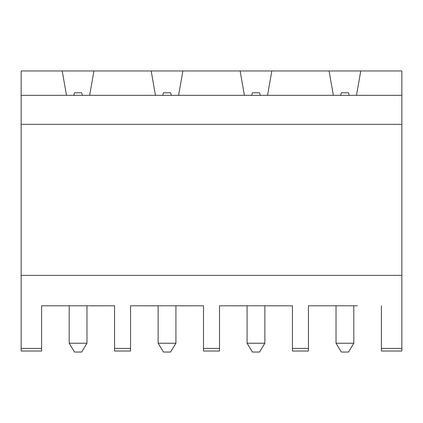 <?xml version="1.0" encoding="UTF-8"?>
<svg xmlns="http://www.w3.org/2000/svg" width="423" height="423" viewBox="0 0 423 423"><rect width="100%" height="100%" fill="white"/><g stroke="black" fill="none" stroke-linecap="round" stroke-linejoin="round"><path stroke-width="0.63" d="M349.239 95.334L348.483 92.796L341.366 92.796L340.605 95.334M329.062 70.958L240.116 70.958L244.409 95.334L333.361 95.334L329.062 70.958L401.85 70.958L401.85 95.334L356.489 95.334L360.782 70.958M336.026 343.233L341.366 352.042L348.483 352.042L353.818 343.233L336.026 343.233L336.026 305.787M353.818 343.233L353.818 305.787M357.356 305.787L308.452 305.787L308.452 351.016L292.441 351.016L292.441 305.787L219.505 305.787L219.505 351.016L203.495 351.016L203.495 305.787L130.559 305.787L130.559 351.016L114.548 351.016L114.548 305.787L41.607 305.787L41.607 351.016L21.15 351.016L21.15 70.958L62.218 70.958L66.511 95.334L21.15 95.334M381.393 305.787L381.393 351.016L401.85 351.016L401.85 348.404L381.393 348.404M401.85 95.334L401.85 348.404M401.85 275.352L21.15 275.352M66.511 95.334L155.463 95.334L151.164 70.958L240.116 70.958M332.182 305.787L308.452 305.787M90.511 305.787L90.818 305.787M151.164 70.958L62.218 70.958M90.67 305.829L114.548 305.787M179.463 305.787L179.764 305.787M268.409 305.787L268.716 305.787M171.347 95.334L170.585 92.796L163.468 92.796L162.707 95.334M175.92 343.233L158.133 343.233L163.468 352.042L170.585 352.042L175.92 343.233L175.92 305.787M158.133 343.233L158.133 305.787M89.639 95.334L93.938 70.958M244.409 95.334L178.591 95.334L182.884 70.958M155.463 95.334L178.591 95.334M179.622 305.829L203.495 305.787M154.284 305.787L154.591 305.787M154.432 305.829L130.559 305.787M69.182 343.233L74.517 352.042L81.634 352.042L86.974 343.233L69.182 343.233L69.182 305.787M86.974 343.233L86.974 305.787M267.537 95.334L271.836 70.958M268.568 305.829L292.441 305.787M247.08 343.233L252.415 352.042L259.532 352.042L264.867 343.233L247.08 343.233L247.08 305.787M264.867 343.233L264.867 305.787M401.85 124.33L21.15 124.33M333.361 95.334L356.489 95.334M65.338 305.787L41.607 305.787M251.653 95.334L252.415 92.796L259.532 92.796L260.293 95.334M243.236 305.787L243.537 305.787M243.378 305.829L219.505 305.787M73.761 95.334L74.517 92.796L81.634 92.796L82.395 95.334M41.607 348.404L21.15 348.404M130.559 348.404L114.548 348.404M219.505 348.404L203.495 348.404M308.452 348.404L292.441 348.404"/></g></svg>
